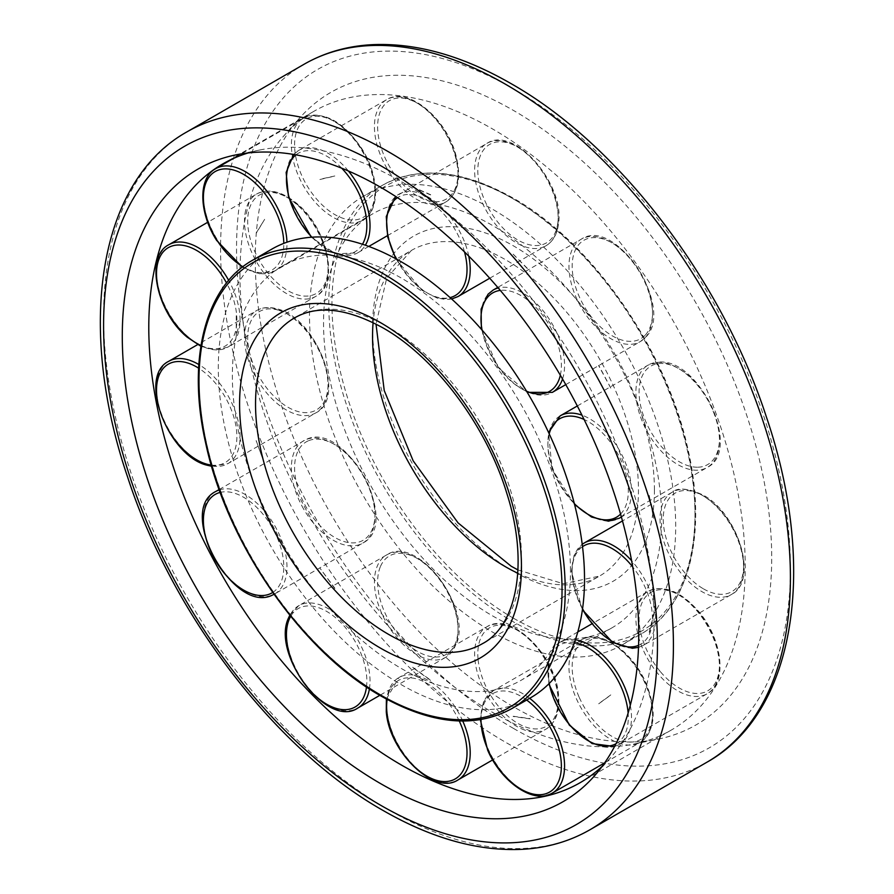 <?xml version="1.0" encoding="UTF-8"?>
<svg xmlns="http://www.w3.org/2000/svg" width="894" height="894" viewBox="0 0 894 894"><rect width="100%" height="100%" fill="white"/><g stroke="black" fill="none" stroke-linecap="round" stroke-linejoin="round"><path stroke-width="0.67" stroke-dasharray="4.47 3.35" d="M675.696 526.41A258.958 149.51 -120 0 0 562.661 265.809A258.958 149.51 -120 0 0 363.109 196.434A258.958 149.51 -120 0 0 309.48 314.979A258.958 149.51 -120 0 0 422.516 575.58A258.958 149.51 -120 0 0 622.068 644.954A258.958 149.51 -120 0 0 675.696 526.41M271.932 249.068A258.958 149.51 -120 0 0 218.304 367.613A258.958 149.51 -120 0 0 331.339 628.214A258.958 149.51 -120 0 0 530.891 697.588M661.638 518.297A239.078 138.034 -120 0 0 557.286 277.699A239.078 138.034 -120 0 0 373.055 213.644A239.078 138.034 -120 0 0 323.539 323.092A239.078 138.034 -120 0 0 427.891 563.689A239.078 138.034 -120 0 0 612.122 627.744A239.078 138.034 -120 0 0 661.638 518.297M570.461 570.931A239.078 138.034 -120 0 0 466.109 330.333A239.078 138.034 -120 0 0 281.878 266.289A239.078 138.034 -120 0 0 232.362 375.726A239.078 138.034 -120 0 0 336.714 616.324A239.078 138.034 -120 0 0 520.945 680.379A239.078 138.034 -120 0 0 570.461 570.931M602.232 766.259A357.276 206.268 -120 0 0 610.658 757.598A357.276 206.268 -120 0 0 654.039 619.184A357.276 206.268 -120 0 0 519.861 284.057A357.276 206.268 -120 0 0 259.863 149.991A357.276 206.268 -120 0 0 248.141 152.952M239.961 274.838A357.276 206.268 -120 0 0 374.139 609.965A357.276 206.268 -120 0 0 634.137 744.031A357.276 206.268 -120 0 0 671.226 730.096A357.276 206.268 -120 0 0 745.216 566.55A357.276 206.268 -120 0 0 589.269 207.006A357.276 206.268 -120 0 0 313.95 111.281A357.276 206.268 -120 0 0 283.342 136.436A357.276 206.268 -120 0 0 239.961 274.838M255.248 259.539A365.188 210.839 -120 0 0 392.41 602.098A365.188 210.839 -120 0 0 658.174 739.137A365.188 210.839 -120 0 0 771.712 557.711A365.188 210.839 -120 0 0 589.146 167.223A365.188 210.839 -120 0 0 299.602 118.064A365.188 210.839 -120 0 0 255.248 259.539M653.615 518.297L649.267 495.421M610.77 388.074L598.544 365.478M319.896 179.504L334.904 176.062M256.153 233.099L264.635 219.343L256.343 233.099M236.273 335.865L236.474 314.911M256.176 440.619L264.635 464.12M334.736 588.464L319.761 567.88L334.915 588.308M610.781 694.906L598.723 703.667M513.178 254.164L530.287 271.262M694.996 515.268A258.958 149.51 -120 0 0 511.882 198.11A258.958 149.51 -120 0 0 382.408 185.293A258.958 149.51 -120 0 0 328.78 303.837A258.958 149.51 -120 0 0 511.882 620.984A258.958 149.51 -120 0 0 641.367 633.812A258.958 149.51 -120 0 0 694.996 515.268M513.48 618.223A256.701 148.203 -120 0 0 694.996 513.424A256.701 148.203 -120 0 0 513.48 199.038A256.701 148.203 -120 0 0 331.965 303.837A256.701 148.203 -120 0 0 513.48 618.223M517.794 573.21A188.042 108.565 -120 0 0 599.516 576.082A188.042 108.565 -120 0 0 638.461 490.001A188.042 108.565 -120 0 0 505.501 259.707A188.042 108.565 -120 0 0 411.486 250.387A188.042 108.565 -120 0 0 373.111 322.6M654.419 490.001A199.317 115.08 -120 0 0 513.48 245.884A199.317 115.08 -120 0 0 372.541 327.26A199.317 115.08 -120 0 0 513.48 571.378A199.317 115.08 -120 0 0 654.419 490.001M517.984 569.947L563.365 583.737L599.516 576.082L482.514 643.635A188.042 108.565 -120 0 0 521.459 557.554A188.042 108.565 -120 0 0 388.499 327.26A188.042 108.565 -120 0 0 294.484 317.94L411.486 250.387L386.778 277.878L376.016 324.075M252.633 260.21A258.958 149.51 -120 0 0 199.004 378.754A258.958 149.51 -120 0 0 382.118 695.912A258.958 149.51 -120 0 0 511.591 708.73M187.025 131.831A402.937 232.641 -120 0 0 103.581 316.286A402.937 232.641 -120 0 0 388.499 809.785A402.937 232.641 -120 0 0 589.962 829.744M304.038 64.279A402.937 232.641 -120 0 0 220.583 248.733A402.937 232.641 -120 0 0 505.501 742.232A402.937 232.641 -120 0 0 706.975 762.191M513.48 728.42A391.65 226.126 -120 0 0 790.419 568.517A391.65 226.126 -120 0 0 513.48 88.841A391.65 226.126 -120 0 0 236.541 248.733A391.65 226.126 -120 0 0 513.48 728.42M584.296 542.96A59.093 34.117 -120 0 0 572.059 570.014A59.093 34.117 -120 0 0 613.854 642.395A59.093 34.117 -120 0 0 643.401 645.323A59.093 34.117 -120 0 0 655.637 618.268A59.093 34.117 -120 0 0 631.6 560.706M638.573 645.334A56.836 32.821 -120 0 0 652.441 618.268A56.836 32.821 -120 0 0 632.717 566.919M703.433 588.833A56.836 32.821 -120 0 0 743.618 565.623A56.836 32.821 -120 0 0 703.433 496.014A56.836 32.821 -120 0 0 663.236 519.213A56.836 32.821 -120 0 0 703.433 588.833M743.618 567.466A59.093 34.117 -120 0 0 701.835 495.086A59.093 34.117 -120 0 0 672.288 492.158A59.093 34.117 -120 0 0 660.04 519.213A59.093 34.117 -120 0 0 701.835 591.593A59.093 34.117 -120 0 0 731.381 594.521A59.093 34.117 -120 0 0 743.618 567.466M560.147 415.878A59.093 34.117 -120 0 0 552.693 468.121A59.093 34.117 -120 0 0 609.116 520.99A59.093 34.117 -120 0 0 619.251 518.229M621.352 516.833A59.093 34.117 -120 0 0 626.705 465.986A59.093 34.117 -120 0 0 581.983 415.174M620.57 514.084A56.836 32.821 -120 0 0 623.688 466.959A56.836 32.821 -120 0 0 584.095 419.476M697.957 467.216A56.836 32.821 -120 0 0 714.865 414.313A56.836 32.821 -120 0 0 660.599 363.456A56.836 32.821 -120 0 0 643.691 416.358A56.836 32.821 -120 0 0 697.957 467.216M714.686 415.196A59.093 34.117 -120 0 0 658.263 362.316A59.093 34.117 -120 0 0 648.139 365.076A59.093 34.117 -120 0 0 640.685 417.319A59.093 34.117 -120 0 0 697.096 470.199A59.093 34.117 -120 0 0 707.232 467.439A59.093 34.117 -120 0 0 714.686 415.196M562.549 378.989A59.093 34.117 -120 0 0 546.513 315.191A59.093 34.117 -120 0 0 498.237 287.969M493.231 290.014A59.093 34.117 -120 0 0 488.392 293.925A59.093 34.117 -120 0 0 499.042 367.199A59.093 34.117 -120 0 0 552.324 392.377M560.337 375.212A56.836 32.821 -120 0 0 544.021 317.102A56.836 32.821 -120 0 0 500.316 290.405M645.434 334.937A56.836 32.821 -120 0 0 635.187 264.468A56.836 32.821 -120 0 0 579.278 244.017A56.836 32.821 -120 0 0 589.526 314.487A56.836 32.821 -120 0 0 645.434 334.937M634.505 264.389A59.093 34.117 -120 0 0 581.212 239.223A59.093 34.117 -120 0 0 576.373 243.134A59.093 34.117 -120 0 0 587.023 316.409A59.093 34.117 -120 0 0 640.316 341.575A59.093 34.117 -120 0 0 645.155 337.664A59.093 34.117 -120 0 0 634.505 264.389M468.769 256.12A59.093 34.117 -120 0 0 433.456 200.401A59.093 34.117 -120 0 0 398.869 194.221A59.093 34.117 -120 0 0 386.934 215.633A59.093 34.117 -120 0 0 423.387 290.394A59.093 34.117 -120 0 0 457.974 296.573M464.511 251.918A56.836 32.821 -120 0 0 431.668 203.05A56.836 32.821 -120 0 0 397.484 197.663M557.901 222.315A56.836 32.821 -120 0 0 522.845 150.404A56.836 32.821 -120 0 0 478.1 165.055A56.836 32.821 -120 0 0 513.156 236.955A56.836 32.821 -120 0 0 557.901 222.315M521.448 149.611A59.093 34.117 -120 0 0 486.861 143.42A59.093 34.117 -120 0 0 474.926 164.831A59.093 34.117 -120 0 0 511.368 239.592A59.093 34.117 -120 0 0 545.955 245.783A59.093 34.117 -120 0 0 557.89 224.372A59.093 34.117 -120 0 0 521.448 149.611M348.414 171A59.093 34.117 -120 0 0 313.425 147.935A59.093 34.117 -120 0 0 298.697 150.427A59.093 34.117 -120 0 0 289.175 196.155A59.093 34.117 -120 0 0 343.061 255.282A59.093 34.117 -120 0 0 357.79 252.79A59.093 34.117 -120 0 0 365.355 245.213M341.709 168.195A56.836 32.821 -120 0 0 312.397 150.907A56.836 32.821 -120 0 0 295.959 154.841M455.404 155.131A56.836 32.821 -120 0 0 403.574 98.262A56.836 32.821 -120 0 0 380.241 144.649A56.836 32.821 -120 0 0 432.07 201.508A56.836 32.821 -120 0 0 455.404 155.131M401.406 97.133A59.093 34.117 -120 0 0 386.677 99.625A59.093 34.117 -120 0 0 377.156 145.364A59.093 34.117 -120 0 0 431.042 204.48A59.093 34.117 -120 0 0 445.771 201.988A59.093 34.117 -120 0 0 455.303 156.26A59.093 34.117 -120 0 0 401.406 97.133M213.912 169.793A59.093 34.117 -120 0 0 217.477 239.972A59.093 34.117 -120 0 0 274.737 271.027A59.093 34.117 -120 0 0 276.469 269.91A59.093 34.117 -120 0 0 286.952 242.207M361.422 148.784A56.836 32.821 -120 0 0 304.686 119.986A56.836 32.821 -120 0 0 308.117 187.483A56.836 32.821 -120 0 0 364.853 216.281A56.836 32.821 -120 0 0 361.422 148.784M301.893 119.003A59.093 34.117 -120 0 0 305.469 189.17A59.093 34.117 -120 0 0 362.718 220.237A59.093 34.117 -120 0 0 364.45 219.108A59.093 34.117 -120 0 0 360.885 148.94A59.093 34.117 -120 0 0 303.625 117.874A59.093 34.117 -120 0 0 301.893 119.003M168.742 244.777A59.093 34.117 -120 0 0 157.724 260.981A59.093 34.117 -120 0 0 188.299 337.038A59.093 34.117 -120 0 0 227.847 347.14A59.093 34.117 -120 0 0 238.866 330.925A59.093 34.117 -120 0 0 228.674 280.358M297.49 204.726A56.836 32.821 -120 0 0 248.845 210.604A56.836 32.821 -120 0 0 278.257 283.744A56.836 32.821 -120 0 0 326.902 277.878A56.836 32.821 -120 0 0 297.49 204.726M245.705 210.191A59.093 34.117 -120 0 0 276.28 286.236A59.093 34.117 -120 0 0 315.828 296.339A59.093 34.117 -120 0 0 326.846 280.135A59.093 34.117 -120 0 0 296.283 204.078A59.093 34.117 -120 0 0 256.734 193.976A59.093 34.117 -120 0 0 245.705 210.191M168.742 361.299A59.093 34.117 -120 0 0 157.724 400.601A59.093 34.117 -120 0 0 208.291 465.103A59.093 34.117 -120 0 0 227.847 463.662A59.093 34.117 -120 0 0 238.866 424.359A59.093 34.117 -120 0 0 198.837 364.54M278.257 310.151A56.836 32.821 -120 0 0 248.845 349.342A56.836 32.821 -120 0 0 297.49 411.385A56.836 32.821 -120 0 0 326.902 372.195A56.836 32.821 -120 0 0 278.257 310.151M245.705 349.811A59.093 34.117 -120 0 0 296.283 414.313A59.093 34.117 -120 0 0 315.828 412.872A59.093 34.117 -120 0 0 326.846 373.569A59.093 34.117 -120 0 0 276.28 309.067A59.093 34.117 -120 0 0 256.734 310.509A59.093 34.117 -120 0 0 245.705 349.811M215.644 491.555A59.093 34.117 -120 0 0 213.912 556.683A59.093 34.117 -120 0 0 272.905 594.856M308.117 440.898A56.836 32.821 -120 0 0 304.686 504.428A56.836 32.821 -120 0 0 361.422 541.149A56.836 32.821 -120 0 0 364.853 477.619A56.836 32.821 -120 0 0 308.117 440.898M301.893 505.881A59.093 34.117 -120 0 0 360.885 544.055A59.093 34.117 -120 0 0 362.718 543.127A59.093 34.117 -120 0 0 364.45 477.999A59.093 34.117 -120 0 0 305.469 439.826A59.093 34.117 -120 0 0 303.625 440.764A59.093 34.117 -120 0 0 301.893 505.881M219.153 489.532L305.603 439.759C344.447 419.074 402.468 523.649 362.718 543.127L274 594.331A59.093 34.117 -120 0 0 274.737 593.918A59.093 34.117 -120 0 0 276.469 528.801A59.093 34.117 -120 0 0 219.298 489.912M369.412 688.916A59.093 34.117 -120 0 0 343.061 620.324A59.093 34.117 -120 0 0 298.697 605.707A59.093 34.117 -120 0 0 289.175 617.218A59.093 34.117 -120 0 0 313.425 693.442A59.093 34.117 -120 0 0 357.79 708.059M380.241 567.008A56.836 32.821 -120 0 0 403.574 640.327A56.836 32.821 -120 0 0 455.404 643.322A56.836 32.821 -120 0 0 432.07 570.003A56.836 32.821 -120 0 0 380.241 567.008M401.406 642.652A59.093 34.117 -120 0 0 445.771 657.269A59.093 34.117 -120 0 0 455.303 645.759A59.093 34.117 -120 0 0 431.042 569.523A59.093 34.117 -120 0 0 386.677 554.906A59.093 34.117 -120 0 0 377.156 566.416A59.093 34.117 -120 0 0 401.406 642.652M462.746 721.056A59.093 34.117 -120 0 0 423.387 677.954A59.093 34.117 -120 0 0 398.869 677.585A59.093 34.117 -120 0 0 386.934 710.629A59.093 34.117 -120 0 0 433.456 779.579A59.093 34.117 -120 0 0 457.974 779.948M478.1 659.604A56.836 32.821 -120 0 0 522.845 725.917A56.836 32.821 -120 0 0 557.901 694.493A56.836 32.821 -120 0 0 513.156 628.18A56.836 32.821 -120 0 0 478.1 659.604M521.448 728.778A59.093 34.117 -120 0 0 545.955 729.146A59.093 34.117 -120 0 0 557.89 696.102A59.093 34.117 -120 0 0 511.368 627.163A59.093 34.117 -120 0 0 486.861 626.795A59.093 34.117 -120 0 0 474.926 659.839A59.093 34.117 -120 0 0 521.448 728.778M529.661 698.303A59.093 34.117 -120 0 0 499.042 688.503A59.093 34.117 -120 0 0 493.231 690.738A59.093 34.117 -120 0 0 488.392 749.474A59.093 34.117 -120 0 0 546.513 795.336M579.278 697.476A56.836 32.821 -120 0 0 635.187 741.584A56.836 32.821 -120 0 0 645.434 682.938A56.836 32.821 -120 0 0 589.526 638.83A56.836 32.821 -120 0 0 579.278 697.476M634.505 744.546A59.093 34.117 -120 0 0 640.316 742.311A59.093 34.117 -120 0 0 645.155 683.575A59.093 34.117 -120 0 0 587.023 637.713A59.093 34.117 -120 0 0 581.212 639.948A59.093 34.117 -120 0 0 576.373 698.683A59.093 34.117 -120 0 0 634.505 744.546M575.378 639.735A59.093 34.117 -120 0 0 560.147 642.16A59.093 34.117 -120 0 0 552.693 649.547A59.093 34.117 -120 0 0 570.283 724.855A59.093 34.117 -120 0 0 619.251 744.512A59.093 34.117 -120 0 0 626.705 737.125A59.093 34.117 -120 0 0 630.292 705.288M615.955 743.797A56.836 32.821 -120 0 0 623.688 736.377A56.836 32.821 -120 0 0 628.113 713.01M660.599 671.93A56.836 32.821 -120 0 0 714.865 683.731A56.836 32.821 -120 0 0 697.957 611.306A56.836 32.821 -120 0 0 643.691 599.505A56.836 32.821 -120 0 0 660.599 671.93M714.686 686.324A59.093 34.117 -120 0 0 697.096 611.027A59.093 34.117 -120 0 0 648.139 591.359A59.093 34.117 -120 0 0 640.685 598.756A59.093 34.117 -120 0 0 658.263 674.054A59.093 34.117 -120 0 0 707.232 693.722A59.093 34.117 -120 0 0 714.686 686.324M574.339 642.708A56.836 32.821 -120 0 0 549.207 683.485M526.667 700.036A56.836 32.821 -120 0 0 480.994 719.614M459.259 720.989A56.836 32.821 -120 0 0 417.397 679.127A56.836 32.821 -120 0 0 387.136 699.454M366.484 686.983A56.836 32.821 -120 0 0 338.446 620.246A56.836 32.821 -120 0 0 290.673 616.335M272.692 592.476A56.836 32.821 -120 0 0 273.933 530.734A56.836 32.821 -120 0 0 220.203 492.415M211.252 465.07A56.836 32.821 -120 0 0 236.374 428.852A56.836 32.821 -120 0 0 198.624 368.16M200.971 345.486A56.836 32.821 -120 0 0 234.25 335.116A56.836 32.821 -120 0 0 226.528 282.985M242.866 266.758A56.836 32.821 -120 0 0 283.789 243.38M311.917 237.201A56.836 32.821 -120 0 0 362.472 244.252M396.4 259.081A56.836 32.821 -120 0 0 450.084 297.601M482.034 330.042A56.836 32.821 -120 0 0 526.544 391.203M549.207 433.836A56.836 32.821 -120 0 0 574.339 503.624M582.519 546.67A56.836 32.821 -120 0 0 582.519 609.105M622.068 644.954L641.367 633.812C689.073 607.205 707.355 533.908 688.201 450.33C667.047 350.314 592.074 242.252 513.011 197.999C462.656 169.692 419.118 165.446 382.408 185.293L363.109 196.434M373.055 213.644L281.878 266.289M612.122 627.744L520.945 680.379M610.658 757.598L594.398 775.958M634.137 744.031L658.174 739.137M671.226 730.096L580.05 782.742M313.95 111.281L222.774 163.926M283.342 136.436L299.602 118.064M259.863 149.991L235.826 154.885M610.803 388.041L598.745 365.344M430.696 194.736L412.615 186.835M334.814 175.984L319.817 179.281M412.659 667.248L430.696 680.189M513.223 716.262L530.198 718.631M598.701 703.813L610.781 695.04M649.457 632.281L653.816 614.379M638.495 647.379L643.401 645.323L731.381 594.521C759.04 581.089 738.478 513.536 702.963 494.974C688.078 488.213 677.853 487.275 672.288 492.158L622.481 520.923M577.323 405.965L648.139 365.076L658.934 362.126C699.331 357.969 742.702 450.431 707.232 467.439L621.397 517M565.768 384.621L640.316 341.575L645.513 337.384C675.92 308.721 615.731 215.756 581.212 239.223L497.757 287.41M489.722 278.246L545.955 245.783C553.118 241.425 557.32 233.982 558.549 223.478C565.008 183.873 513.916 124.959 486.861 143.42L395.673 196.479M387.437 235.67L445.771 201.988C458.231 193.339 461.639 177.828 455.985 155.444C446.754 118.556 407.798 85.869 386.677 99.625L298.697 150.427L293.668 154.45M242.33 267.172L259.618 273.776L274.737 271.027L362.718 220.237C380.565 210.716 379.347 175.816 361.746 148.505C342.525 120.612 323.147 110.398 303.625 117.874L232.909 158.707M200.848 346.257L215.275 350.079L227.847 347.14L315.828 296.339C339.966 284.281 327.707 228.585 297.367 203.944C282.28 191.361 268.736 188.042 256.734 193.976L207.71 222.282M211.587 466.243L227.847 463.662L315.828 412.872C347.274 397.83 316.353 317.873 277.296 308.911C269.519 306.653 262.668 307.19 256.734 310.509L197.663 344.603M289.79 615.24L298.697 605.707L386.677 554.906C417.219 533.942 473.451 608.982 455.895 645.088L445.771 657.269L379.816 695.342M386.387 699.041L398.869 677.585L486.861 626.795C510.809 610.747 556.012 655.503 558.549 695.186C559.979 711.512 555.777 722.833 545.955 729.146L492.672 759.911M480.335 719.726L483.464 702.092L493.231 690.738L581.212 639.948C599.673 628.281 632.349 651 645.904 682.938C657.191 711.009 655.324 730.8 640.316 742.311L604.635 762.906M614.558 746.524L619.251 744.512L707.232 693.722C728.107 682.938 722.24 638.204 698.08 610.77C680.323 590.923 663.672 584.452 648.139 591.359L591.794 623.889M577.792 631.969L560.147 642.16L548.681 658.386L548.771 683.91M368.786 246.442L357.79 252.79L335.563 253.862L311.302 237.245M395.751 258.724L421.923 290.259L437.255 298.138L451.638 298.998M481.374 329.283L498.07 367.456L527.225 392.354M574.563 504.529L552.045 469.004L548.581 432.484M582.419 609.797L571.4 571.434L574.071 555.397L582.217 544.323M513.122 254.164L530.108 271.418M653.581 614.346L649.234 632.203M530.198 718.865L513.167 716.496M430.573 680.39L412.503 667.427M264.602 464.154L256.142 440.653M236.239 335.909L236.239 314.889M412.547 187.058L430.573 194.937M649.234 495.466L653.581 518.341"/><path stroke-width="1.34" d="M511.591 708.73L530.891 697.588A258.958 149.51 -120 0 0 584.52 579.044A258.958 149.51 -120 0 0 471.484 318.443A258.958 149.51 -120 0 0 271.932 249.068L252.633 260.21A258.958 149.51 -120 0 1 382.118 273.039A258.958 149.51 -120 0 1 565.22 590.185A258.958 149.51 -120 0 1 511.591 708.73C474.882 728.576 431.344 724.33 380.989 696.024C301.926 651.771 226.953 543.708 205.799 443.692C186.645 360.114 204.927 286.818 252.633 260.21M122.288 336.312A365.188 210.839 -120 0 0 304.854 726.8A365.188 210.839 -120 0 0 594.398 775.958A365.188 210.839 -120 0 0 638.752 634.483A365.188 210.839 -120 0 0 501.59 291.925A365.188 210.839 -120 0 0 235.826 154.885A365.188 210.839 -120 0 0 122.288 336.312M248.141 152.952A357.276 206.268 -120 0 0 222.774 163.926A357.276 206.268 -120 0 0 148.784 327.472A357.276 206.268 -120 0 0 304.731 687.017A357.276 206.268 -120 0 0 580.05 782.742A357.276 206.268 -120 0 0 602.232 766.259M373.111 322.6A188.042 108.565 -120 0 0 372.541 336.468A188.042 108.565 -120 0 0 505.501 566.762A188.042 108.565 -120 0 0 517.794 573.21M388.499 634.327A188.042 108.565 -120 0 0 482.514 643.635C516.341 626.124 529.438 563.667 506.864 493.51C486.414 425.555 434.775 356.941 382.856 327.819C346.727 308.106 317.269 304.82 294.484 317.94A188.042 108.565 -120 0 0 255.539 404.021A188.042 108.565 -120 0 0 388.499 634.327M380.52 648.139A199.317 115.08 -120 0 0 521.459 566.762A199.317 115.08 -120 0 0 380.52 322.645A199.317 115.08 -120 0 0 239.581 404.021A199.317 115.08 -120 0 0 380.52 648.139M562.035 590.185A256.701 148.203 -120 0 0 380.52 275.799A256.701 148.203 -120 0 0 199.004 380.598A256.701 148.203 -120 0 0 380.52 694.984A256.701 148.203 -120 0 0 562.035 590.185M187.025 131.831C98.351 181.169 76.158 326.31 127.641 477.15C172.419 614.748 275.419 749.585 382.856 810.344C431.813 838.516 478.446 851.501 522.766 849.3C547.385 847.847 569.78 841.332 589.962 829.744A402.937 232.641 -120 0 0 673.417 645.289A402.937 232.641 -120 0 0 388.499 151.79A402.937 232.641 -120 0 0 187.025 131.831L304.038 64.279C324.332 52.634 346.861 46.108 371.647 44.7C415.844 42.599 462.343 55.596 511.144 83.678C618.581 144.437 721.581 279.286 766.359 416.872C817.842 567.712 795.649 712.853 706.975 762.191A402.937 232.641 -120 0 0 790.419 577.736A402.937 232.641 -120 0 0 505.501 84.237A402.937 232.641 -120 0 0 304.038 64.279M657.459 645.289A391.65 226.126 -120 0 0 380.52 165.602A391.65 226.126 -120 0 0 103.581 325.505A391.65 226.126 -120 0 0 380.52 805.181A391.65 226.126 -120 0 0 657.459 645.289M631.6 560.706A59.093 34.117 -120 0 0 613.854 545.888A59.093 34.117 -120 0 0 584.296 542.96L622.481 520.923M632.717 566.919A56.836 32.821 -120 0 0 612.256 548.648A56.836 32.821 -120 0 0 582.519 546.67M582.519 609.105A56.836 32.821 -120 0 0 612.256 641.467A56.836 32.821 -120 0 0 638.573 645.334M574.563 504.529L591.571 517.034L608.445 521.191L619.251 518.229A59.093 34.117 -120 0 0 621.352 516.833M581.983 415.174A59.093 34.117 -120 0 0 570.283 413.117A59.093 34.117 -120 0 0 560.147 415.878L577.323 405.965M584.095 419.476A56.836 32.821 -120 0 0 569.422 416.101A56.836 32.821 -120 0 0 549.207 433.836M574.339 503.624A56.836 32.821 -120 0 0 606.78 519.85A56.836 32.821 -120 0 0 620.57 514.084M565.768 384.621L552.324 392.377A59.093 34.117 -120 0 0 557.174 388.465A59.093 34.117 -120 0 0 562.549 378.989M498.237 287.969A59.093 34.117 -120 0 0 493.231 290.014L488.035 294.215L481.106 309.134L481.374 329.283M500.316 290.405A56.836 32.821 -120 0 0 488.102 296.652A56.836 32.821 -120 0 0 482.034 330.042M526.544 391.203A56.836 32.821 -120 0 0 554.258 387.583A56.836 32.821 -120 0 0 560.337 375.212M489.722 278.246L457.974 296.573A59.093 34.117 -120 0 0 469.909 275.162A59.093 34.117 -120 0 0 468.769 256.12M397.484 197.663A56.836 32.821 -120 0 0 386.923 217.689A56.836 32.821 -120 0 0 396.4 259.081M450.084 297.601A56.836 32.821 -120 0 0 466.724 274.95A56.836 32.821 -120 0 0 464.511 251.918M365.355 245.213A59.093 34.117 -120 0 0 367.311 207.05A59.093 34.117 -120 0 0 348.414 171M295.959 154.841A56.836 32.821 -120 0 0 289.064 197.283A56.836 32.821 -120 0 0 311.917 237.201M362.472 244.252A56.836 32.821 -120 0 0 364.227 207.766A56.836 32.821 -120 0 0 341.709 168.195M286.952 242.207A59.093 34.117 -120 0 0 272.905 199.731A59.093 34.117 -120 0 0 215.644 168.675A59.093 34.117 -120 0 0 213.912 169.793M283.789 243.38A56.836 32.821 -120 0 0 270.245 201.418A56.836 32.821 -120 0 0 213.51 172.631A56.836 32.821 -120 0 0 216.94 240.128A56.836 32.821 -120 0 0 242.866 266.758M228.674 280.358A59.093 34.117 -120 0 0 208.291 254.879A59.093 34.117 -120 0 0 168.742 244.777C144.605 256.835 156.863 312.52 187.204 337.172L200.848 346.257M226.528 282.985A56.836 32.821 -120 0 0 206.313 257.371A56.836 32.821 -120 0 0 157.679 263.238A56.836 32.821 -120 0 0 187.081 336.39A56.836 32.821 -120 0 0 200.971 345.486M198.837 364.54A59.093 34.117 -120 0 0 188.299 359.857A59.093 34.117 -120 0 0 168.742 361.299C137.296 376.34 168.217 456.298 207.274 465.26L211.587 466.243M198.624 368.16A56.836 32.821 -120 0 0 187.081 362.785A56.836 32.821 -120 0 0 157.679 401.976A56.836 32.821 -120 0 0 206.313 464.02A56.836 32.821 -120 0 0 211.252 465.07M219.298 489.912A59.093 34.117 -120 0 0 217.477 490.627A59.093 34.117 -120 0 0 215.644 491.555C175.906 511.022 233.926 615.608 272.759 594.923L274.737 593.918M220.203 492.415A56.836 32.821 -120 0 0 216.94 493.533A56.836 32.821 -120 0 0 213.51 557.063A56.836 32.821 -120 0 0 270.245 593.784A56.836 32.821 -120 0 0 272.692 592.476M272.905 594.856A59.093 34.117 -120 0 0 274 594.331M289.79 615.24L288.572 617.877C271.016 653.983 327.249 729.035 357.79 708.059A59.093 34.117 -120 0 0 367.311 696.549A59.093 34.117 -120 0 0 369.412 688.916M290.673 616.335A56.836 32.821 -120 0 0 289.064 619.654A56.836 32.821 -120 0 0 312.397 692.973A56.836 32.821 -120 0 0 364.227 695.957A56.836 32.821 -120 0 0 366.484 686.983M386.387 699.041L386.275 711.546C388.812 751.228 434.015 795.984 457.974 779.948A59.093 34.117 -120 0 0 469.909 746.903A59.093 34.117 -120 0 0 462.746 721.056M387.136 699.454A56.836 32.821 -120 0 0 386.923 712.25A56.836 32.821 -120 0 0 431.668 778.562A56.836 32.821 -120 0 0 466.724 747.127A56.836 32.821 -120 0 0 459.259 720.989M546.513 795.336A59.093 34.117 -120 0 0 552.324 793.101A59.093 34.117 -120 0 0 557.174 734.365A59.093 34.117 -120 0 0 529.661 698.303M480.994 719.614A56.836 32.821 -120 0 0 488.102 750.111A56.836 32.821 -120 0 0 544.021 794.218A56.836 32.821 -120 0 0 554.258 735.572A56.836 32.821 -120 0 0 526.667 700.036M630.292 705.288A59.093 34.117 -120 0 0 609.116 661.817A59.093 34.117 -120 0 0 575.378 639.735M628.113 713.01A56.836 32.821 -120 0 0 606.78 663.951A56.836 32.821 -120 0 0 574.339 642.708M549.207 683.485A56.836 32.821 -120 0 0 569.422 724.565A56.836 32.821 -120 0 0 615.955 743.797M376.016 324.075L384.23 390.522L413.173 460.835L458.063 522.889L511.144 566.204L517.984 569.947M706.975 762.191L589.962 829.744M582.419 609.797L612.725 642.507L632.315 648.273L638.495 647.379M497.757 287.41L493.231 290.014M395.673 196.479L386.275 216.516L387.705 236.932L395.751 258.724M293.668 154.45L286.136 172.453L288.483 196.971L311.302 237.245M232.909 158.707L215.644 168.675C197.809 178.197 199.027 213.096 216.627 240.397L242.33 267.172M379.816 695.342L357.79 708.059M492.672 759.911L457.974 779.948M480.335 719.726L487.643 750.111C501.188 782.038 533.863 804.768 552.324 793.101L604.635 762.906M548.771 683.91L569.299 725.101L592.141 743.584L614.558 746.524M591.794 623.889L577.792 631.969M219.153 489.532L215.644 491.555M197.663 344.603L168.742 361.299M207.71 222.282L168.742 244.777M387.437 235.67L368.786 246.442M451.638 298.998L457.974 296.573M527.225 392.354L552.324 392.377M621.397 517L619.251 518.229M548.581 432.484L560.147 415.878M582.217 544.323L584.296 542.96"/></g></svg>
